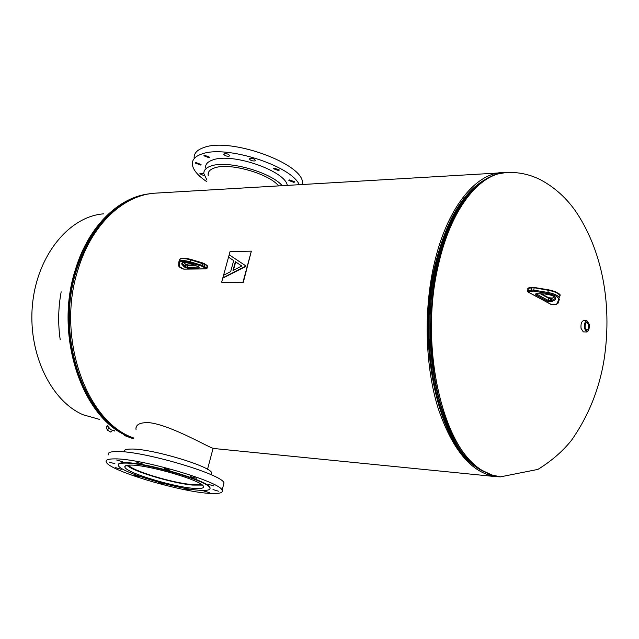 <?xml version="1.0" encoding="UTF-8"?>
<svg xmlns="http://www.w3.org/2000/svg" width="639" height="639" viewBox="0 0 639 639"><rect width="100%" height="100%" fill="white"/><g stroke="black" fill="none" stroke-linecap="round" stroke-linejoin="round"><path stroke-width="0.96" d="M136.043 429.552L135.939 428.322C136.339 424.192 140.804 422.315 149.35 422.683C171.524 425.223 210.582 448.594 213.314 448.266L213.075 448.41M136.562 427.044L136.746 426.005M506.719 172.506L155.932 193.114C124.094 194.456 91.776 224.041 78.198 269.019C55.801 336.545 86.049 421.94 133.655 437.979M502.398 172.506C475.017 173.401 446.349 209.153 433.977 264.889C423.561 310.897 425.223 366.466 438.042 407.97C452.54 450.495 471.957 473.395 496.303 476.678L500.617 476.862M484.218 180.062C462.141 193.282 445.718 221.821 434.951 265.664C415.494 345.843 439.344 447.404 478.443 468.411M588.495 324.86L586.914 322.415C585.516 322.951 584.941 324.756 585.204 327.847L586.754 330.283C588.168 329.788 588.751 327.975 588.495 324.86M586.953 320.722L583.519 320.666C581.506 321.401 580.683 323.989 581.051 328.414L583.295 331.889L586.73 331.968C588.735 331.234 589.557 328.654 589.198 324.221L586.953 320.722C584.949 321.465 584.126 324.053 584.493 328.486L586.73 331.968M114.685 430.814L110.89 429.775L107.16 425.574M112.264 430.654L110.851 432.108L107.288 430.031L109.085 428.186M107.288 430.031L106.282 427.14L107.384 425.997M128.599 465.128C131.187 470.36 170.996 482.613 190.821 484.426C196.053 484.961 199.44 484.865 200.981 484.13M126.961 465.32C132.545 471.262 172.354 483.204 192.395 485.065L202.291 485.089M278.572 185.821C268.699 173.584 229.721 162.514 214.88 167.801C210.263 169.255 208.01 171.54 208.114 174.655L208.234 175.581M294.02 182.403L294.659 181.788L289.491 179.926L288.86 180.533L294.02 182.403M278.708 170.637L279.339 170.014L274.075 168.097L273.452 168.712L278.708 170.637M254.753 160.94L255.352 160.325C254.362 158.863 252.581 158.2 250.025 158.352L249.434 158.967C250.424 160.429 252.197 161.092 254.753 160.94M229.066 156.212L229.625 155.62C228.618 154.135 226.837 153.464 224.281 153.616L223.722 154.207C224.728 155.692 226.51 156.355 229.066 156.212M209.177 157.785L209.704 157.234L204.392 155.229L203.873 155.788L209.177 157.785M200.534 165.022L201.045 164.495L195.822 162.53L195.318 163.057L200.534 165.022M203.849 173.8L200.334 173.265L199.831 173.776L204.304 175.773M287.302 185.302C285.13 170.845 232.428 152.585 213.043 159.854C207.931 161.515 205.423 164.087 205.526 167.578M282.134 185.606C270.624 172.043 227.636 160.046 211.317 165.908C206.213 167.538 203.713 170.078 203.825 173.528L206.956 180.078M302.463 184.399L302.455 183.058C303.98 163.951 230.463 137.01 203.833 147.545C197.259 149.79 194.024 153.2 194.128 157.769M299.212 184.591C290.961 165.597 225.679 144.797 201.996 153.951C195.422 156.148 192.195 159.51 192.315 164.031C192.778 169.559 197.523 175.382 206.549 181.508M196.628 488.508C177.906 488.244 126.642 473.14 124.924 467.237C124.278 465.775 126.203 465.064 130.691 465.088C148.312 464.761 202.267 480.616 203.394 486.319C204.129 487.948 201.868 488.675 196.628 488.508M189.44 490.081L184.064 488.508L189.44 490.081M164.047 484.354L158.648 482.764L164.047 484.354M139.294 476.83L133.823 475.216L139.294 476.83M121.266 469.322L115.683 467.668L121.266 469.322M114.868 463.754L109.165 462.053L114.868 463.754M122.48 461.749L116.681 460.016L122.48 461.749M142.681 464.058L136.834 462.316L142.681 464.058M169.958 470.16L164.135 468.435L169.958 470.16M196.277 478.276L190.542 476.59L196.277 478.276M213.985 485.999L208.362 484.354L213.985 485.999M218.498 491.191L212.995 489.586L218.498 491.191M209.32 492.605L203.905 491.032L209.32 492.605M124.421 451.725C123.742 450.016 125.883 449.129 130.859 449.057C150.5 448.282 210.67 466.166 211.781 472.932L211.317 474.665M114.429 458.882C140.005 458.163 220.639 481.846 222.1 490.225C223.211 492.693 219.768 493.779 211.765 493.476C183.784 492.909 109.005 470.863 106.258 462.053C105.331 459.952 108.055 458.898 114.429 458.882M108.326 454.872C107.432 452.716 110.164 451.597 116.538 451.525C142.146 450.559 222.612 474.322 224.001 482.98L223.418 485.217M125.036 463.083C145.46 462.644 208.594 481.183 209.848 487.821C210.71 489.73 208.05 490.584 201.876 490.369C179.958 490.009 120.475 472.485 118.415 465.583C117.672 463.898 119.876 463.067 125.036 463.083M118.375 464.521C118.503 463.283 120.755 462.676 125.148 462.692C145.572 462.245 208.697 480.792 209.951 487.437L210.047 488.571M103.726 213.841C69.851 216.222 37.773 254.234 32.629 303.102C27.245 351.913 50.329 400.605 83.03 414.743L99.612 419.424M60.218 339.804C57.893 323.757 58.213 307.758 61.176 291.815M245.152 265.417L245.983 266.343L223.235 277.949L223.45 275.345L230.663 271.615L233.682 260.592L228.474 257.11L233.682 260.592M242.988 282.182L251.343 251.159L230.04 251.614L221.645 282.238L243.307 282.326L251.343 251.159M221.645 282.238L243.307 282.326M246.071 266.024L229.241 254.833L228.474 257.11M245.759 265.824L245.983 266.343M245.68 266.143L222.915 277.789M233.003 270.425L241.79 266.008L235.376 261.726L233.003 270.425M240.472 265.129L235.376 261.726M235.679 261.942L233.411 270.217M483.308 470.983C443.378 450.886 418.545 347.033 438.418 264.945C450.751 209.161 479.306 173.393 506.559 172.514C518.301 171.955 529.515 174.319 540.195 179.599C554.852 187.411 566.993 198.433 576.61 212.667C604.55 255.193 611.779 309.611 604.039 359.949C599.198 389.391 588.383 416.133 571.593 440.159C562.839 451.174 551.617 460.927 537.918 469.401L500.465 476.846L491.83 474.953L483.308 470.983M475.759 466.406C438.114 442.691 416.189 343.67 435.047 265.744C445.199 224.033 460.671 196.109 481.455 181.955M471.167 462.388C436.413 433.705 418.034 339.469 435.782 265.616C444.792 227.995 458.435 201.381 476.71 185.781M481.958 470.671C441.956 450.83 417.011 347.105 436.9 265.081C448.043 219.824 465.016 190.781 487.821 177.938L496.743 174.183L505.816 172.554C478.539 173.441 449.976 209.193 437.635 264.953C427.259 310.977 428.921 366.554 441.685 408.073C456.126 450.599 475.472 473.499 499.722 476.774L490.72 474.785L481.958 470.671M149.997 193.753C119.229 196.7 88.661 225.879 75.546 269.139C53.716 334.972 82.048 418.441 128.271 436.381L133.511 438.466M139.206 196.413C110.859 205.95 90.051 230.216 76.8 269.219C54.171 337.288 85.434 423.194 133.647 437.995M149.238 193.873C118.886 197.427 88.989 226.478 76.057 269.131C53.269 337.592 84.987 423.945 133.543 438.354M179.319 262.765L179.176 266.463L183.673 269.083L205.83 268.843L205.958 268.428L201.844 266.183L189.903 262.613C183.649 260.984 180.126 261.031 179.319 262.765L178.832 261.958C179.687 260.097 183.473 260.033 190.174 261.782L202.116 265.353L206.645 267.789L207.18 265.872L204.76 264.346L190.718 259.865C184.016 258.116 180.238 258.18 179.375 260.057L178.952 261.535M205.958 268.428L206.645 267.789L206.996 268.332M207.531 266.431L206.844 265.249M203.537 266.902L204.224 266.263L204.664 263.803L202.763 262.996M201.844 266.183L202.763 262.964L207.076 265.329L207.571 266.279L207.036 268.196L205.83 268.843M189.903 262.613L190.829 259.394L202.763 262.964L190.829 259.394C184.471 257.765 180.725 257.805 179.575 259.514M179.176 266.463L178.688 265.656L178.824 262.254M198.601 266.846L199.248 267.254L199.033 268.053L187.626 268.18L184.28 267.014L181.803 264.171C181.348 261.75 184.735 261.702 191.956 264.027L198.298 266.679M186.117 264.434L188.178 265.017M180.629 258.875C182.419 257.868 185.813 258.044 190.805 259.418M182.315 262.701L182.618 263.635L182.954 262.453M181.803 264.171L182.618 263.635L184.719 266.183L185.254 264.29L183.665 262.357M185.494 264.49L185.238 263.899L184.959 266.383L185.614 266.782L186.149 264.889L185.494 264.49M183.904 266.711L184.719 266.183L184.28 267.014M194.911 265.297L187.906 265.385L186.149 264.889L186.053 264.354L188.329 264.969L187.371 267.278L198.801 267.038M184.935 267.421L185.614 266.782L187.371 267.278L187.626 268.18M199.033 268.053L198.953 267.126M185.03 263.651L183.96 262.341M185.206 263.867L185.821 264.266M188.521 265.025L193.952 264.897M528.261 292.071L551.225 304.444L552.863 304.747L557.104 303.829L558.646 299.427C558.606 296.951 554.948 294.962 547.679 293.461L533.613 291.12L528.317 291.52L527.966 291.999L527.327 290.969L531.137 290.034L531.584 287.846L528.373 288.325L527.375 290.721M531.52 291.049L531.137 290.034L533.749 290.122L534.188 287.933L531.584 287.846L532.015 287.358L548.262 290.258C554.708 291.504 558.614 293.317 559.972 295.689L559.884 296.129M528.317 291.52L527.934 290.505L528.373 288.325L529.052 287.885M559.5 299.044L557.879 303.469M547.679 293.461L548.398 289.755C557.352 292.35 561.21 294.323 559.972 295.689L559.54 297.878C558.182 295.514 554.277 293.708 547.823 292.454L533.749 290.122L533.613 291.12M551.537 301.696L547.511 301.225L535.698 294.851L535.833 293.796L536.696 293.676L544.899 294.004C553.494 295.218 557 297.119 555.419 299.715L551.537 301.696L551.153 300.689L551.928 298.421L548.661 298.261L540.514 293.844M548.605 297.798L550.946 298.229M532.015 287.358L534.308 287.47M559.197 294.571C557.655 292.462 554.061 290.873 548.406 289.802L534.348 287.478L548.374 289.794M536.137 293.836L548.238 300.426L551.153 300.689L552.152 298.046M552.064 301.544L551.505 300.594L554.852 298.756L555.171 297.159M554.764 296.863L551.928 298.421L554.548 296.72M555.419 299.715L554.852 298.756L555.531 297.407C557.072 298.301 551.577 294.196 545.003 294.06L545.107 294.012M535.698 294.851L536.472 293.788M547.511 301.225L548.238 300.426L548.661 298.261L548.23 297.614M550.674 301.808L550.291 300.809L550.722 298.637L551.385 298.197M544.899 294.004L536.696 293.676M537.143 293.644L535.833 293.796M552.863 304.747L553.326 304.683M550.826 304.228L551.225 304.444M556.082 304.324L556.601 304.212M557.104 303.829L558.015 303.269M558.646 299.427L559.373 299.22L557.823 303.629L553.086 304.795L551.042 304.428M213.458 448.466L496.303 476.678M500.465 476.846L499.722 476.774M506.559 172.514L505.816 172.554M124.445 435.534L133.415 438.809M114.844 430.646L114.453 431.053M207.507 469.346L213.13 448.187M302.455 183.058L302.095 184.415M209.033 171.42L208.114 174.655M124.924 467.237L125.308 465.879M211.285 474.801L211.781 472.932M222.1 490.225L224.001 482.98M191.852 264.027C185.126 262.262 181.939 261.926 182.299 263.028L182.403 262.645M191.884 264.035L197.898 266.535M197.93 266.551L198.362 266.759M198.457 266.814L199.017 267.166M182.131 268.668L183.856 269.139L206.022 268.899M179.703 267.166L182.051 268.612M179.615 267.11L178.72 266.08M541.505 293.892L548.526 297.694L551.984 298.038M528.086 292.063L550.93 304.364M528.812 287.83L531.983 287.358M528.772 287.838L527.814 288.548"/></g></svg>
